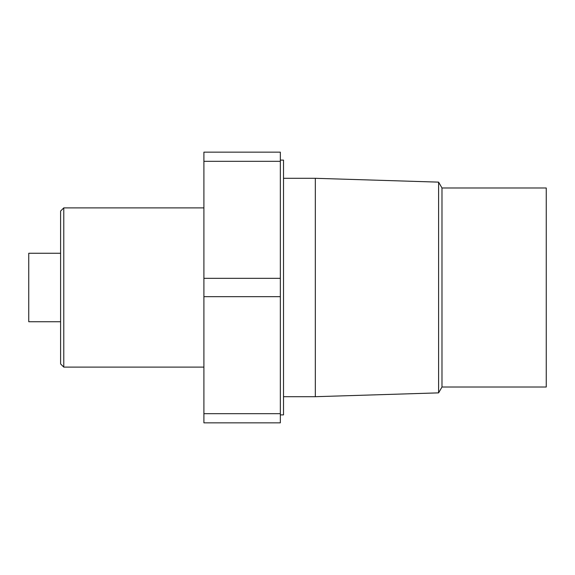 <?xml version="1.0" encoding="UTF-8"?>
<svg xmlns="http://www.w3.org/2000/svg" width="575" height="575" viewBox="0 0 575 575"><rect width="100%" height="100%" fill="white"/><g stroke="black" fill="none" stroke-linecap="round" stroke-linejoin="round"><path stroke-width="0.86" d="M441.981 387.018L546.25 387.018L546.25 187.982L441.981 187.982L441.981 387.018L438.603 392.869L438.603 182.131L315.323 178.3L283.518 178.3M438.603 392.869L315.323 396.7L315.323 178.3M315.323 396.7L283.518 396.7M280.334 161.323L280.334 152.152L203.902 152.152L203.902 278.329L280.334 278.329L280.334 161.323L203.902 161.323M280.334 413.677L203.902 413.677L203.902 422.848L280.334 422.848L280.334 278.329M280.334 296.671L203.902 296.671L203.902 278.329M203.902 296.671L203.902 413.677M280.334 414.884L283.518 414.884L283.518 160.116L280.334 160.116M60.598 253.266L28.75 253.266L28.75 321.734L60.598 321.734M60.598 326.622L60.598 342.017M203.902 207.884L63.782 207.884L60.598 211.068L60.598 363.932L63.782 367.116L203.902 367.116M63.782 207.884L63.782 367.116M441.981 187.982L438.603 182.131"/></g></svg>
